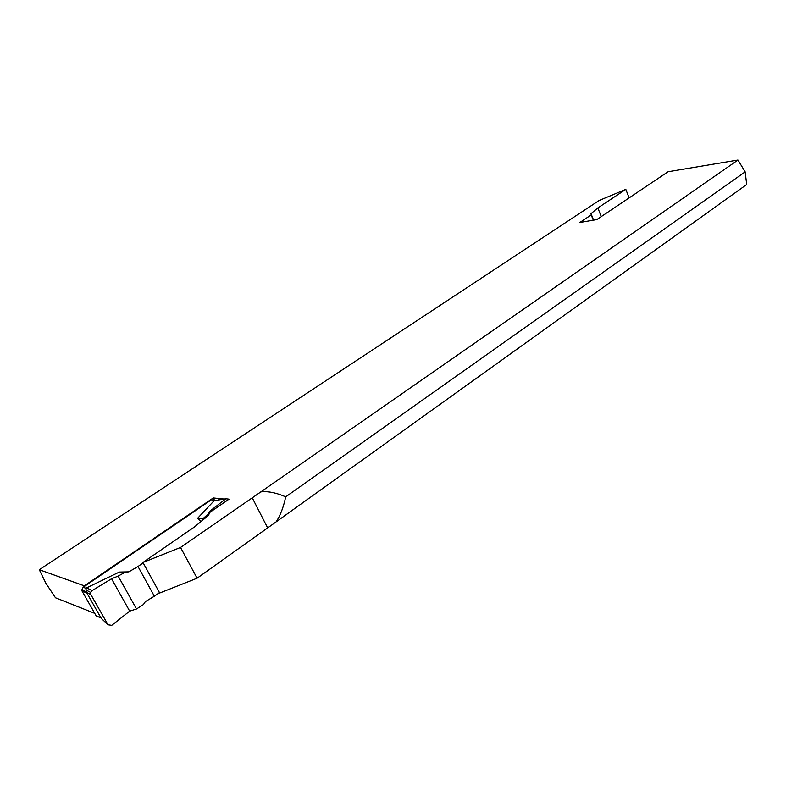 <?xml version="1.0" encoding="UTF-8"?>
<svg xmlns="http://www.w3.org/2000/svg" width="786" height="786" viewBox="0 0 786 786"><rect width="100%" height="100%" fill="white"/><g stroke="black" fill="none" stroke-linecap="round" stroke-linejoin="round"><path stroke-width="1.18" d="M224.246 499.041L213.261 497.96L84.338 585.855L39.3 569.722L599.129 200.489L625.813 189.357L597.851 207.926L591.023 213.654L591.21 214.912L579.832 222.487L596.761 219.608L668.1 171.741L737.956 160.039L745.157 171.869L746.7 184.504L276.092 521.884C280.258 515.714 283.461 507.353 285.711 496.831C276.053 492.675 267.761 491.034 260.824 491.898L180.544 547.449L142.934 562.481L194.496 526.905L208.28 515.557L210.068 512.217L229.05 499.159L225.877 498.766L209.616 511.362L207.71 514.466L208.28 515.557M142.934 562.481L159.705 593.017L197.08 578.221L276.092 521.884M39.3 569.722L45.834 583.192L55.482 597.773L94.742 613.355M737.956 160.039L260.824 491.898M625.813 189.357L629.114 197.895M197.08 578.221L180.544 547.449M745.157 171.869L285.711 496.831M218.646 498.904L219.166 499.896M213.261 497.96L214.49 500.318M591.21 214.912L593.263 220.08M591.023 213.654L593.558 220.041M597.851 207.926L601.27 216.592M159.47 592.595L154.361 596.22L137.982 566.49L143.17 562.914M98.889 617.049L96.236 615.978L82.098 591.141L86.814 592.88L101.158 618.238L108.006 624.791L111.759 625.332L129.68 611.125L111.563 578.751L92.1 590.62L86.637 587.859L119.276 572.08L125.387 572.12L118.165 576.089L136.509 608.973L143.396 604.562L145.361 601.614L154.361 596.22M119.276 572.08L128.875 571.854L137.982 566.49M225.877 498.766L214.106 500.741L197.561 518.328L201.049 521.511M214.106 500.741L217.486 500.171M214.873 500.377L211.424 499.768L83.129 587.28L81.773 590.05L82.098 591.141M86.637 587.859L85.89 589.765L86.814 592.88M197.561 518.328L202.7 518.878L207.71 514.466M202.7 518.878L201.815 520.872M125.387 572.12L128.875 571.854M129.68 611.125L136.509 608.973M111.563 578.751L118.165 576.089M210.068 512.217L209.616 511.362M108.006 624.791L90.911 594.658L86.45 592.349M92.1 590.62L90.704 592.418L90.911 594.658M267.554 527.711L252.159 497.646M83.129 587.28L86.155 588.37M96.236 615.978L101.03 617.904M81.773 590.05L86.057 591.622M85.713 589.854L90.704 592.418"/></g></svg>

